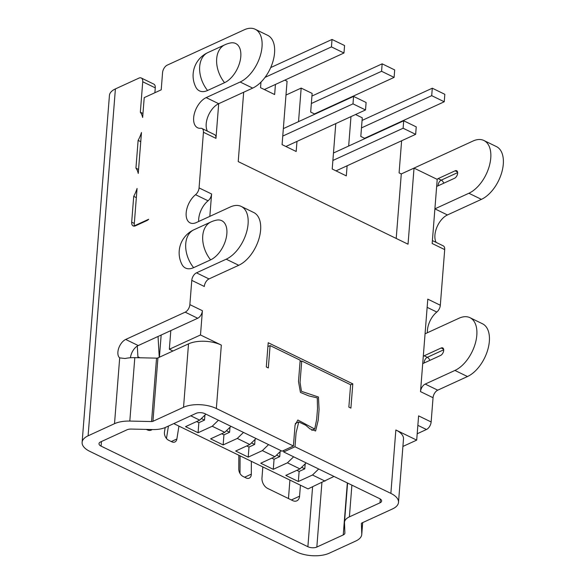 <?xml version="1.0" encoding="UTF-8"?>
<svg xmlns="http://www.w3.org/2000/svg" width="585" height="585" viewBox="0 0 585 585"><rect width="100%" height="100%" fill="white"/><g stroke="black" fill="none" stroke-linecap="round" stroke-linejoin="round"><path stroke-width="0.88" d="M283.776 450.421L283.659 451.956L294.986 446.757L390.868 493.389A23.283 10.896 4.5 0 1 398.502 502.369A23.283 10.896 4.5 0 1 392.528 508.921L361.932 522.953A2.113 0.987 -175.5 0 0 361.391 523.553A2.113 0.987 -175.5 0 0 361.384 523.604L361.771 533.886A23.283 10.896 4.5 0 1 361.757 534.478A23.283 10.896 4.5 0 1 355.775 541.03L329.362 553.154A23.283 10.896 4.5 0 1 296.551 551.918L89.754 451.335A23.283 10.896 4.5 0 1 82.119 442.362A23.283 10.896 4.5 0 1 88.101 435.81L114.514 423.686A23.283 10.896 4.5 0 1 129.811 421.068L151.552 421.551A2.113 0.987 -175.5 0 0 152.941 421.31L183.536 407.277A23.283 10.896 4.5 0 1 216.34 408.505L293.421 445.997L282.094 451.196L205.013 413.705A6.347 2.969 -175.5 0 0 196.07 413.368L165.475 427.408A19.049 8.914 4.5 0 1 152.956 429.551L131.223 429.068A6.347 2.969 -175.5 0 0 127.047 429.785L100.635 441.902A6.347 2.969 -175.5 0 0 99.004 443.693A6.347 2.969 -175.5 0 0 101.088 446.136L307.885 546.719A6.347 2.969 -175.5 0 0 316.829 547.055L321.911 482.537M300.434 485.199L299.564 496.197A8.468 5.733 65.4 0 1 296.829 500.848A8.468 5.733 65.4 0 1 292.712 500.614L267.645 488.424A8.468 5.733 65.4 0 1 261.97 477.916L262.833 466.918M152.173 429.536A8.468 5.733 65.4 0 1 151.31 430.07A8.468 5.733 65.4 0 1 147.193 429.836L146.301 429.405M161.16 335.037L159.412 357.216M165.189 427.533L164.487 431.927A6.347 4.3 65.4 0 0 168.692 440.293L171.8 441.807A6.347 4.3 65.4 0 0 174.893 441.982A6.347 4.3 65.4 0 0 176.882 438.984L178.937 426.107M238.826 455.24L238.775 469.082A6.347 4.3 65.4 0 0 243.053 476.461L246.146 477.967A6.347 4.3 65.4 0 0 249.239 478.142A6.347 4.3 65.4 0 0 251.309 474.15L251.36 461.338M114.514 423.686L119.691 357.881A10.581 6.011 115.9 0 1 118.631 348.47A10.581 6.011 115.9 0 1 125.709 339.454L185.182 312.163A6.347 3.605 -64.1 0 0 189.869 304.624L191.778 280.376A6.347 3.605 115.9 0 1 196.472 272.829L226.205 259.192A29.638 16.833 -64.1 0 0 246.57 232.172A29.638 16.833 -64.1 0 0 241.225 206.425A29.638 16.833 -64.1 0 0 230.314 206.966L196.333 222.563A16.936 9.623 115.9 0 1 190.096 222.87A16.936 9.623 115.9 0 1 186.52 210.329A16.936 9.623 115.9 0 1 195.544 194.703A6.347 3.605 -64.1 0 0 199.061 187.902L203.441 132.261A6.347 3.605 -64.1 0 0 201.964 128.503A6.347 3.605 -64.1 0 0 200.772 128.298A16.936 9.623 115.9 0 1 197.584 127.757A16.936 9.623 115.9 0 1 194.527 113.044A16.936 9.623 115.9 0 1 206.169 97.607L240.15 82.01A29.638 16.833 -64.1 0 0 260.515 54.99A29.638 16.833 -64.1 0 0 255.17 29.25A29.638 16.833 -64.1 0 0 244.259 29.791L167.251 65.125A6.347 3.605 -64.1 0 0 162.557 72.672L161.211 89.827L144.217 97.622L142.652 117.49A25.235 14.332 -64.1 0 0 140.341 112.21L142.733 81.761A6.347 3.605 -64.1 0 0 141.263 78.002A6.347 3.605 -64.1 0 0 138.93 78.119L115.399 88.913A23.283 10.896 -175.5 0 0 109.424 95.465L82.119 442.362M141.263 78.002L153.796 84.101A6.347 3.605 -64.1 0 1 155.266 87.86L154.886 92.73M130.462 357.757A10.581 6.011 115.9 0 1 138.243 345.552L125.709 339.454M189.869 304.624L202.403 310.715A6.347 3.605 -64.1 0 1 197.715 318.262L138.243 345.552M191.778 280.376L204.311 286.474A6.347 3.605 115.9 0 1 208.999 278.928L196.472 272.829M241.225 206.425L253.758 212.523A29.638 16.833 -64.1 0 1 259.104 238.27A29.638 16.833 -64.1 0 1 238.738 265.283L208.999 278.928M255.17 29.25L267.703 35.349A29.638 16.833 -64.1 0 1 273.049 61.089A29.638 16.833 -64.1 0 1 252.683 88.108L218.695 103.699L215.967 138.36A6.347 3.605 -64.1 0 0 214.498 134.594L201.964 128.503M134.119 225.934L148.663 219.265A6.347 3.605 115.9 0 1 146.82 220.618L135.493 225.817A6.347 3.605 115.9 0 1 133.153 225.927A6.347 3.605 115.9 0 1 131.684 222.168L133.716 196.348A25.235 14.332 -64.1 0 0 137.065 188.465L134.119 225.934L134.491 226.117M285.889 146.491L365.515 109.951L366.108 102.492L353.574 96.401L283.345 128.62M221.671 433.763L223.931 434.86L229.598 432.264L229.993 427.269M243.492 432.417L237.298 438.436L223.141 444.929L210.607 438.838L224.764 432.337L212.231 426.246L198.074 432.739L185.54 426.648L199.697 420.147L190.761 415.803M223.931 434.86L223.141 444.929M282.76 136.078L352.989 103.859L353.574 96.401M229.598 432.264L226.432 430.721M333.991 476.439L308.039 488.899L173.774 423.598M325.033 481.104L312.5 475.013L298.335 481.506L285.802 475.408L299.966 468.914L287.432 462.815L273.275 469.316L260.742 463.218L274.899 456.724L262.365 450.625L248.208 457.126L235.675 451.028L249.832 444.534L237.298 438.436M172.516 350.795L172.48 351.227M318.693 468.994L312.5 475.013M299.966 468.914L306.16 462.903M293.626 456.805L287.432 462.815M274.899 456.724L281.092 450.706M268.559 444.615L262.365 450.625M249.832 444.534L256.025 438.516M224.764 432.337L230.958 426.326M218.424 420.227L212.231 426.246M199.697 420.147L205.898 414.136M296.866 470.333L299.132 471.437L304.792 468.834L305.187 463.846M299.132 471.437L298.335 481.506M364.609 138.301L444.242 101.768L444.827 94.309L432.293 88.211L362.064 120.437M444.242 101.768L431.708 95.669L432.293 88.211M361.479 127.896L431.708 95.669M288.464 498.544L289.919 480.088M240.004 473.462L240.077 455.847M166.462 438.479L168.443 426.041M347.336 482.925L343.241 534.939L316.829 547.055M343.241 534.939A6.347 2.969 -175.5 0 0 344.872 533.147A6.347 2.969 -175.5 0 0 344.879 532.986L344.492 522.712A19.049 8.914 4.5 0 1 344.506 522.222A19.049 8.914 4.5 0 1 349.399 516.862L379.994 502.822A6.347 2.969 -175.5 0 0 381.625 501.038A6.347 2.969 -175.5 0 0 379.541 498.588L283.659 451.956M138.25 173.438A25.235 14.332 -64.1 0 0 135.939 168.158L138.118 140.393A25.235 14.332 -64.1 0 0 141.475 132.517L138.25 173.438M224.56 82.682A25.404 17.199 -114.6 0 1 216.684 58.727A25.404 17.199 -114.6 0 1 224.889 44.782A25.404 25.404 0 0 1 230.431 42.976A21.996 12.497 115.9 0 1 240.581 58.463A21.996 12.497 115.9 0 1 224.56 82.682L207.565 90.478A21.996 12.497 115.9 0 1 195.785 87.063A25.404 25.404 0 0 1 207.894 52.577A25.404 17.199 65.4 0 0 199.69 66.522A25.404 17.199 65.4 0 0 207.565 90.478M210.615 259.857A25.404 17.199 -114.6 0 1 202.739 235.901A25.404 17.199 -114.6 0 1 210.944 221.956A25.404 25.404 0 0 1 216.487 220.15A21.996 12.497 115.9 0 1 226.636 235.638A21.996 12.497 115.9 0 1 210.615 259.857L193.62 267.652A21.996 12.497 115.9 0 1 181.84 264.237A25.404 25.404 0 0 1 193.949 229.759A25.404 17.199 65.4 0 0 185.745 243.696A25.404 17.199 65.4 0 0 193.62 267.652M140.341 112.21L142.967 113.483M140.751 141.672L138.118 140.393M135.939 168.158L138.565 169.438M136.349 197.628L133.716 196.348M325.567 108.832L325.531 109.263M335.402 104.737L334.964 104.518M347.11 165.782L346.313 175.88L332.214 169.021L335.79 123.596M350.978 116.627L348.667 146.038M365.047 138.513L360.806 136.451L362.276 117.804L355.548 114.528M375.702 133.219L375.665 133.643M385.537 129.117L385.098 128.905M396.206 238.446L401.281 173.957L399.087 172.889L401.617 140.773M275.433 84.452L274.643 94.543L260.537 87.684L260.983 82.097M296.975 141.402L296.185 151.493L282.08 144.634L287.074 81.227L284.836 80.138M314.92 114.133L310.672 112.071L312.141 93.417L301.173 88.086L298.533 121.651M401.266 173.942L472.987 141.036A29.638 16.833 115.9 0 1 483.897 140.495A29.638 16.833 115.9 0 1 489.25 166.242A29.638 16.833 115.9 0 1 468.877 193.262L434.896 208.852L437.214 179.383L414.026 168.107L408.037 244.201L238.212 161.599L243.674 92.24M401.281 173.957L414.026 168.107M436.673 186.293A4.234 2.406 -64.1 0 0 437.529 186.074L454.516 178.279A4.234 2.406 -64.1 0 0 457.426 174.418A4.234 2.406 -64.1 0 0 456.666 170.74A4.234 2.406 -64.1 0 0 455.108 170.813L457.565 172.012M457.653 172.612L441.251 180.136L438.114 178.615L455.108 170.813M438.114 178.615A4.234 2.406 -64.1 0 0 437.083 179.324M443.708 349.786L427.306 357.311L424.169 355.79A4.234 2.406 -64.1 0 0 423.284 356.367L425.061 333.808L459.042 318.218A29.638 16.833 115.9 0 1 469.952 317.677A29.638 16.833 115.9 0 1 475.305 343.417A29.638 16.833 115.9 0 1 454.933 370.437L425.2 384.082A6.347 3.605 -64.1 0 0 420.513 391.621L422.728 363.468A4.234 2.406 -64.1 0 0 423.584 363.248L440.578 355.453A4.234 2.406 -64.1 0 0 443.481 351.592A4.234 2.406 -64.1 0 0 442.721 347.914A4.234 2.406 -64.1 0 0 441.163 347.995L443.62 349.186M424.169 355.79L441.163 347.995M267.901 346.583L270.094 345.574L268.332 367.958L266.299 366.963L268.208 342.722L352.806 383.87L350.898 408.111L348.857 407.123L350.62 384.74L301.736 360.967L300.061 382.305L301.458 391.336L318.452 397.025L319.074 409.471L318.233 420.103L315.615 430.977L309.867 428.82L305.75 425.258L298.76 421.924L296.083 432.776L294.986 446.757M352.806 383.87L350.612 384.872M202.403 310.715L200.494 334.964L221.335 345.099L216.34 408.505M198.681 221.481A16.936 9.623 -64.1 0 1 208.077 200.801A6.347 3.605 -64.1 0 0 211.595 194.001L209.832 216.37M425.061 333.808L427.789 299.147L440.322 305.246L444.702 249.605L432.169 243.506L434.896 208.852L447.43 214.951A16.936 9.623 -64.1 0 0 436.849 227.346A16.936 9.623 -64.1 0 0 436.132 242.395M422.728 363.468L423.284 356.367M390.868 493.389L395.855 429.982L416.695 440.117L418.604 415.869L431.138 421.968L433.046 397.72A6.347 3.605 -64.1 0 1 437.734 390.173L467.466 376.535L454.933 370.437M270.094 345.574L300.171 360.206L298.496 381.53L300.441 392.433L308.902 395.928L317.282 397.888L317.509 408.696L316.668 419.357L314.723 429.054L311.834 430.384M293.421 445.997L295.059 425.039L297.853 420.008L314.723 429.054M206.169 97.607L218.695 103.699A16.936 9.623 -64.1 0 0 208.114 116.101A16.936 9.623 -64.1 0 0 207.404 131.142M170.813 330.605L169.343 349.26L200.494 334.964M119.691 357.881L125.058 358.503A23.283 10.896 -175.5 0 1 134.806 357.654L129.811 421.068M169.343 349.26L172.948 351.007L157.928 357.896A2.113 0.987 4.5 0 1 156.539 358.137L134.806 357.654M183.536 407.277L188.524 343.863A23.283 10.896 4.5 0 1 221.335 345.099M188.524 343.863L172.948 351.007M416.695 440.117L402.904 446.443M440.322 305.246A6.347 3.605 115.9 0 1 436.805 312.046A16.936 9.623 -64.1 0 0 427.408 332.733M417.193 433.756L426.45 429.507L417.858 425.332M431.138 421.968A6.347 3.605 115.9 0 1 426.45 429.507M469.952 317.677L482.486 323.768A29.638 16.833 115.9 0 1 487.839 349.516A29.638 16.833 115.9 0 1 467.466 376.535M432.395 240.574L443.233 245.846A6.347 3.605 115.9 0 1 444.702 249.605M447.43 214.951L481.411 199.353L468.877 193.262M483.897 140.495L496.431 146.594A29.638 16.833 115.9 0 1 501.784 172.334A29.638 16.833 115.9 0 1 481.411 199.353M395.855 429.982A23.283 10.896 4.5 0 1 403.496 438.955L398.502 502.369M301.736 360.967L300.046 361.742M285.985 95.055L301.173 88.086M158.038 336.47L159.252 357.289M137.292 346.071L137.921 356.806A21.17 12.022 115.9 0 1 137.95 357.727M304.792 468.834L301.633 467.298M246.738 445.953L248.998 447.05L254.665 444.454L255.053 439.459M248.998 447.05L248.208 457.126M314.481 113.921L394.107 77.388L394.692 69.922L382.159 63.831L311.929 96.05M394.107 77.388L381.574 71.29L382.159 63.831M311.344 103.508L381.574 71.29M254.665 444.454L251.499 442.918M196.604 421.566L198.863 422.67L204.531 420.074L204.925 415.079M198.863 422.67L198.074 432.739M264.347 89.534L343.973 53.001L344.565 45.542L332.031 39.444L270.701 67.582M343.973 53.001L331.439 46.902L332.031 39.444M265.027 77.381L331.439 46.902M204.531 420.074L201.364 418.531M271.806 458.143L274.065 459.247L279.732 456.644L280.12 451.649M274.065 459.247L273.275 469.316M336.024 170.871L415.65 134.338L416.235 126.879L403.709 120.781L333.479 153.007M415.65 134.338L403.116 128.239L403.709 120.781M332.887 160.465L403.116 128.239M279.732 456.644L276.566 455.108M365.515 109.951L352.989 103.859M312.595 486.808L307.885 546.719M101.088 446.136L101.446 441.529M115.399 88.913L88.101 435.81M134.316 223.448L131.684 222.168M155.266 87.86L142.733 81.761M199.061 187.902L211.595 194.001M215.967 138.36L203.441 132.261M420.513 391.621L433.046 397.72M252.683 88.108L240.15 82.01M208.077 200.801L195.544 194.703M238.738 265.283L226.205 259.192M197.715 318.262L185.182 312.163M152.941 421.31L157.928 357.896M156.539 358.137L151.552 421.551M429.829 360.382A4.234 2.866 65.4 0 0 427.306 357.311A4.234 2.406 -64.1 0 0 424.176 362.342A4.234 2.406 -64.1 0 0 424.169 362.978M443.774 183.207A4.234 2.866 65.4 0 0 441.251 180.136A4.234 2.406 -64.1 0 0 438.121 185.167A4.234 2.406 -64.1 0 0 438.114 185.803M436.805 312.046L427.145 307.344M361.771 533.886L362.656 522.624M437.734 390.173L425.2 384.082M380.294 499.012L379.994 502.822M351.892 485.141L349.399 516.862M137.921 356.806L139.895 357.771M299.564 496.197L291.374 499.963M251.309 474.15L244.618 477.221M176.882 438.984L171.281 441.551M361.757 534.478L362.693 522.61M298.76 421.924L295.279 423.518M347.585 483.049L344.506 522.222M224.889 44.782L207.894 52.577M210.944 221.956L193.949 229.759"/></g></svg>
